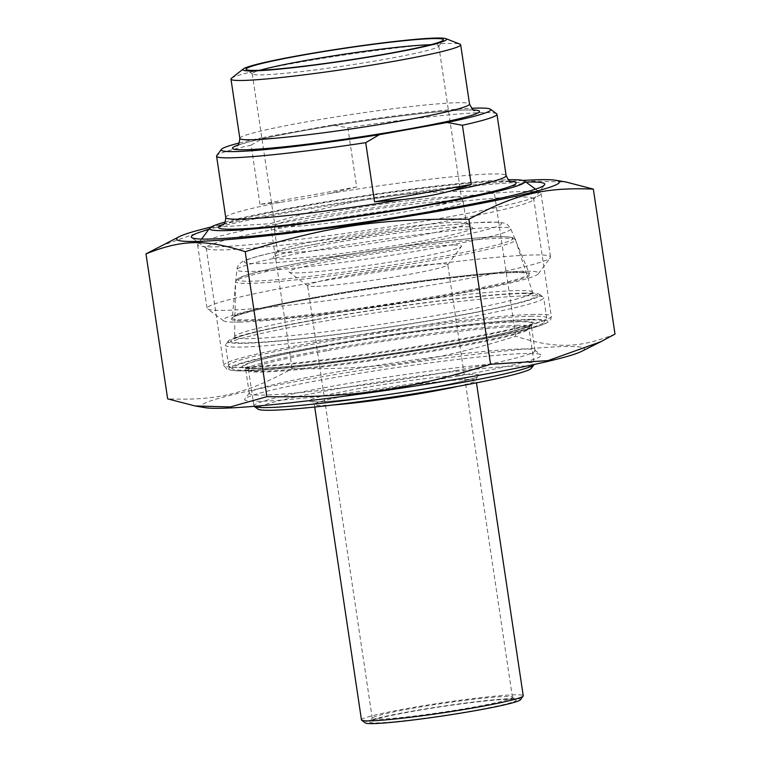 <?xml version="1.0" encoding="UTF-8"?>
<svg xmlns="http://www.w3.org/2000/svg" width="761" height="761" viewBox="0 0 761 761"><rect width="100%" height="100%" fill="white"/><g stroke="black" fill="none" stroke-linecap="round" stroke-linejoin="round"><path stroke-width="0.57" stroke-dasharray="3.81 2.85" d="M523.035 180.443A193.541 11.862 -8.5 0 0 283.292 212.424A193.541 11.862 -8.5 0 0 210.997 227.073M160.352 246.164L213.023 227.33L270.431 223.667C353.941 197.774 406.564 190.155 494.108 191.277L530.683 181.004L565.889 181.993M615.012 334.079C579.083 348.424 555.749 348.938 515.777 336.257C432.267 362.16 379.653 369.779 292.1 368.647C246.535 393.713 217.256 400.819 167.658 398.859M205.118 407.668A193.541 11.862 171.5 0 1 308.224 379.263A193.541 11.862 171.5 0 1 507.863 350.697A193.541 11.862 171.5 0 1 581.452 351.43M515.777 336.257L494.108 191.277M292.1 368.647L270.431 223.667M516.833 197.061A165.613 10.15 171.5 0 1 533.756 198.992A165.613 10.15 171.5 0 1 533.537 199.658A165.613 10.15 171.5 0 1 403.016 228.604A165.613 10.15 171.5 0 1 223.097 249.884A165.613 10.15 171.5 0 1 206.573 248.524A165.613 10.15 171.5 0 1 206.174 247.953A165.613 10.15 171.5 0 1 332.005 219.139A165.613 10.15 171.5 0 1 516.833 197.061M525.946 182.079A178.692 10.949 -8.5 0 0 366.412 199.724A178.692 10.949 -8.5 0 0 208.695 229.489M455.42 370.626A144.476 8.856 -8.5 0 0 535.05 350.659A144.476 8.856 -8.5 0 0 534.698 350.165A144.476 8.856 -8.5 0 0 390.85 363.254A144.476 8.856 -8.5 0 0 249.465 392.79A144.476 8.856 -8.5 0 0 249.275 393.37A144.476 8.856 -8.5 0 0 455.42 370.626M458.617 375.953A149.927 9.189 171.5 0 1 244.88 398.954A149.927 9.189 171.5 0 1 391.611 368.305A149.927 9.189 171.5 0 1 540.881 354.721A149.927 9.189 171.5 0 1 458.617 375.953M356.681 186.978L329.798 193.456L303.972 198.669L280.371 202.34L259.977 204.367L356.681 186.978L347.834 127.772L332.519 125.004L264.828 137.17L251.13 145.161L259.977 204.367M496.619 113.769A141.746 8.685 -8.5 0 0 347.834 127.772M251.13 145.161A141.746 8.685 -8.5 0 0 216.761 155.596M332.519 125.004A136.295 8.352 171.5 0 1 471.497 108.281M430.346 44.804A94.316 5.784 171.5 0 1 438.793 45.926A94.316 5.784 171.5 0 1 438.669 46.297A94.316 5.784 171.5 0 1 364.338 62.783A94.316 5.784 171.5 0 1 261.86 74.901A94.316 5.784 171.5 0 1 252.462 74.131A94.316 5.784 171.5 0 1 252.233 73.807A94.316 5.784 171.5 0 1 259.977 70.269M451.882 196.88A94.316 5.784 171.5 0 1 461.489 197.889A94.316 5.784 171.5 0 1 461.518 197.984A94.316 5.784 171.5 0 1 369.095 217.636A94.316 5.784 171.5 0 1 274.959 225.865A94.316 5.784 171.5 0 1 274.949 225.77A94.316 5.784 171.5 0 1 347.368 209.332A94.316 5.784 171.5 0 1 451.882 196.88M239.182 142.992A136.295 8.352 171.5 0 1 264.828 137.17M231.506 78.259A116.129 7.115 171.5 0 1 325.194 57.931A116.129 7.115 171.5 0 1 448.809 43.425A116.129 7.115 171.5 0 1 459.91 44.119M225.123 222.041A159.468 9.769 171.5 0 1 365.784 195.51A159.468 9.769 171.5 0 1 508.063 179.758M283.406 258.93A100.861 6.183 171.5 0 1 273.237 257.351A100.861 6.183 171.5 0 1 371.948 236.738A100.861 6.183 171.5 0 1 472.372 227.596A100.861 6.183 171.5 0 1 398.945 244.994A100.861 6.183 171.5 0 1 283.406 258.93M239.477 322.093A159.468 9.769 -8.5 0 0 412.728 301.613A159.468 9.769 -8.5 0 0 538.408 273.732A159.468 9.769 -8.5 0 0 379.454 287.002A159.468 9.769 -8.5 0 0 223.572 320.79A159.468 9.769 -8.5 0 0 239.477 322.093M456.667 222.25A95.41 5.85 -8.5 0 0 353.018 234.512A95.41 5.85 -8.5 0 0 277.822 251.187A95.41 5.85 -8.5 0 0 277.689 251.568A95.41 5.85 -8.5 0 0 287.439 252.681A95.41 5.85 -8.5 0 0 393.922 239.962A95.41 5.85 -8.5 0 0 466.417 223.363A95.41 5.85 -8.5 0 0 466.189 223.04A95.41 5.85 -8.5 0 0 456.667 222.25M453.451 200.723A95.41 5.85 171.5 0 1 463.173 201.741A95.41 5.85 171.5 0 1 463.202 201.836A95.41 5.85 171.5 0 1 369.703 221.727A95.41 5.85 171.5 0 1 274.474 230.041A95.41 5.85 171.5 0 1 274.474 229.946A95.41 5.85 171.5 0 1 347.72 213.318A95.41 5.85 171.5 0 1 453.451 200.723M215.325 246.859A173.641 10.644 -8.5 0 0 409.123 223.705A173.641 10.644 -8.5 0 0 541.052 193.503A173.641 10.644 -8.5 0 0 540.633 192.904A173.641 10.644 -8.5 0 0 523.321 191.477A173.641 10.644 -8.5 0 0 334.669 213.793A173.641 10.644 -8.5 0 0 197.812 244.138A173.641 10.644 -8.5 0 0 197.584 244.833A173.641 10.644 -8.5 0 0 215.325 246.859M224.818 310.364A173.641 10.644 171.5 0 1 207.496 308.937A173.641 10.644 171.5 0 1 207.078 308.338A173.641 10.644 171.5 0 1 339.006 278.136A173.641 10.644 171.5 0 1 532.805 254.983A173.641 10.644 171.5 0 1 550.545 257.009A173.641 10.644 171.5 0 1 550.317 257.703A173.641 10.644 171.5 0 1 413.461 288.058A173.641 10.644 171.5 0 1 224.818 310.364M452.633 245.08A87.23 5.346 -8.5 0 0 352.704 257.132A87.23 5.346 -8.5 0 0 289.209 272.191A87.23 5.346 -8.5 0 0 376.058 264.286A87.23 5.346 -8.5 0 0 461.432 246.45A87.23 5.346 -8.5 0 0 452.633 245.08M314.826 286.44A70.878 4.347 171.5 0 1 307.758 285.86A70.878 4.347 171.5 0 1 307.587 285.613A70.878 4.347 171.5 0 1 361.437 273.285A70.878 4.347 171.5 0 1 440.543 263.839A70.878 4.347 171.5 0 1 447.782 264.666A70.878 4.347 171.5 0 1 447.687 264.952A70.878 4.347 171.5 0 1 391.829 277.337A70.878 4.347 171.5 0 1 314.826 286.44M379.501 719.145A70.878 4.347 -8.5 0 0 458.598 709.699A70.878 4.347 -8.5 0 0 512.448 697.371A70.878 4.347 -8.5 0 0 512.277 697.124A70.878 4.347 -8.5 0 0 505.209 696.543A70.878 4.347 -8.5 0 0 428.205 705.647A70.878 4.347 -8.5 0 0 372.348 718.042A70.878 4.347 -8.5 0 0 372.253 718.327A70.878 4.347 -8.5 0 0 379.501 719.145M523.853 293.071A157.565 9.655 171.5 0 1 539.568 294.364A157.565 9.655 171.5 0 1 385.551 327.744A157.565 9.655 171.5 0 1 228.5 340.852A157.565 9.655 171.5 0 1 352.676 313.313A157.565 9.655 171.5 0 1 523.853 293.071M527.877 319.981A157.565 9.655 -8.5 0 0 347.387 341.746A157.565 9.655 -8.5 0 0 232.695 368.933A157.565 9.655 -8.5 0 0 389.565 354.655A157.565 9.655 -8.5 0 0 543.763 322.445A157.565 9.655 -8.5 0 0 527.877 319.981M254.174 406.317A141.746 8.685 171.5 0 1 253.898 405.879A141.746 8.685 171.5 0 1 361.599 381.223A141.746 8.685 171.5 0 1 519.801 362.331A141.746 8.685 171.5 0 1 534.289 363.977A141.746 8.685 171.5 0 1 534.146 364.481M531.349 368.248A138.483 8.485 -8.5 0 0 517.385 366.079A138.483 8.485 -8.5 0 0 358.754 385.209A138.483 8.485 -8.5 0 0 257.95 409.104M361.475 719.935A81.779 5.013 171.5 0 1 423.611 705.704A81.779 5.013 171.5 0 1 514.883 694.803A81.779 5.013 171.5 0 1 523.235 695.763M527.24 295.782A160.828 9.855 -8.5 0 0 352.505 316.443A160.828 9.855 -8.5 0 0 225.751 344.552A160.828 9.855 -8.5 0 0 225.532 345.199A160.828 9.855 -8.5 0 0 241.969 347.073A160.828 9.855 -8.5 0 0 421.47 325.632A160.828 9.855 -8.5 0 0 543.668 297.656A160.828 9.855 -8.5 0 0 543.278 297.094A160.828 9.855 -8.5 0 0 527.24 295.782M530.293 316.234A160.828 9.855 171.5 0 1 546.721 318.108A160.828 9.855 171.5 0 1 546.512 318.745A160.828 9.855 171.5 0 1 419.758 346.854A160.828 9.855 171.5 0 1 245.023 367.525A160.828 9.855 171.5 0 1 228.985 366.203A160.828 9.855 171.5 0 1 228.595 365.651A160.828 9.855 171.5 0 1 350.792 337.665A160.828 9.855 171.5 0 1 530.293 316.234M520.381 699.787A78.507 4.813 -8.5 0 0 512.457 698.56A78.507 4.813 -8.5 0 0 422.526 709.404A78.507 4.813 -8.5 0 0 365.385 722.95M508.595 699.254A74.15 4.547 171.5 0 1 515.987 699.863A74.15 4.547 171.5 0 1 443.511 715.568A74.15 4.547 171.5 0 1 369.599 721.742A74.15 4.547 171.5 0 1 428.043 708.776A74.15 4.547 171.5 0 1 508.595 699.254M534.365 314.388A165.613 10.15 -8.5 0 0 349.537 336.467A165.613 10.15 -8.5 0 0 223.705 365.28A165.613 10.15 -8.5 0 0 388.995 350.84A165.613 10.15 -8.5 0 0 551.287 316.319A165.613 10.15 -8.5 0 0 534.365 314.388M516.757 325.299A144.476 8.856 171.5 0 1 531.511 326.983A144.476 8.856 171.5 0 1 451.882 346.94A144.476 8.856 171.5 0 1 245.736 369.694A144.476 8.856 171.5 0 1 355.511 344.552A144.476 8.856 171.5 0 1 516.757 325.299M519.173 321.542A147.748 9.056 -8.5 0 0 266.597 358.117A147.748 9.056 -8.5 0 0 378.655 355.653A147.748 9.056 -8.5 0 0 519.173 321.542M531.14 319.392A161.246 9.883 171.5 0 1 377.789 356.614A161.246 9.883 171.5 0 1 255.496 359.306A161.246 9.883 171.5 0 1 531.14 319.392M509.927 181.28A150.478 9.218 -8.5 0 0 301.346 206.621A150.478 9.218 -8.5 0 0 223.782 224.048M225.751 217.513A141.746 8.685 171.5 0 1 280.371 202.34M329.798 193.456A141.746 8.685 171.5 0 1 506.132 175.61M473.665 109.965A124.852 7.648 -8.5 0 0 301.299 131.035A124.852 7.648 -8.5 0 0 237.603 145.246M239.829 138.378A116.129 7.115 171.5 0 1 303.829 122.331A116.129 7.115 171.5 0 1 457.665 102.697A116.129 7.115 171.5 0 1 469.527 104.057M313.199 250.711A138.473 8.485 171.5 0 1 496.638 227.292A138.473 8.485 171.5 0 1 510.755 228.785A138.473 8.485 171.5 0 1 375.087 257.77A138.473 8.485 171.5 0 1 236.88 269.717A138.473 8.485 171.5 0 1 313.199 250.711M315.929 244.1A130.007 7.971 -8.5 0 0 301.47 260.176A130.007 7.971 -8.5 0 0 501.176 224.267A130.007 7.971 -8.5 0 0 315.929 244.1M513.998 271.896A150.212 9.208 -8.5 0 0 315.006 297.294A150.212 9.208 -8.5 0 0 232.21 317.917A150.212 9.208 -8.5 0 0 382.146 304.961A150.212 9.208 -8.5 0 0 529.304 273.513A150.212 9.208 -8.5 0 0 513.998 271.896M314.664 298.122A151.268 9.275 171.5 0 1 530.198 275.044A151.268 9.275 171.5 0 1 297.836 316.833A151.268 9.275 171.5 0 1 314.664 298.122M314.255 260.338A139.358 8.542 171.5 0 1 512.819 239.078A139.358 8.542 171.5 0 1 298.75 277.565A139.358 8.542 171.5 0 1 314.255 260.338M313.58 262.155A141.508 8.675 -8.5 0 0 235.577 281.618A141.508 8.675 -8.5 0 0 250.046 283.358A141.508 8.675 -8.5 0 0 408.676 264.381A141.508 8.675 -8.5 0 0 515.473 239.791A141.508 8.675 -8.5 0 0 313.58 262.155M317.622 316.053A150.63 9.227 171.5 0 1 532.538 292.243A150.63 9.227 171.5 0 1 418.854 318.421A150.63 9.227 171.5 0 1 249.998 338.616A150.63 9.227 171.5 0 1 234.597 336.771A150.63 9.227 171.5 0 1 317.622 316.053M316.281 319.687A154.93 9.493 -8.5 0 0 299.044 338.845A154.93 9.493 -8.5 0 0 537.038 296.058A154.93 9.493 -8.5 0 0 316.281 319.687M326.716 350.773A141.746 8.685 -8.5 0 0 248.59 370.36A141.746 8.685 -8.5 0 0 263.068 372.015A141.746 8.685 -8.5 0 0 421.28 353.114A141.746 8.685 -8.5 0 0 528.981 328.457A141.746 8.685 -8.5 0 0 326.716 350.773M324.167 346.512A146.112 8.951 171.5 0 1 532.348 324.224A146.112 8.951 171.5 0 1 307.91 364.576A146.112 8.951 171.5 0 1 324.167 346.512M457.799 386.36A81.779 5.013 -8.5 0 0 476.101 380.376A81.779 5.013 -8.5 0 0 359.411 393.256A81.779 5.013 -8.5 0 0 314.341 404.557A81.779 5.013 -8.5 0 0 322.693 405.508A81.779 5.013 -8.5 0 0 333.594 404.919M356.861 388.985A86.145 5.279 171.5 0 1 479.592 375.848A86.145 5.279 171.5 0 1 347.273 399.639A86.145 5.279 171.5 0 1 356.861 388.985M533.537 199.658L544.534 184.856M206.573 248.524L191.734 237.584M206.174 247.953L223.705 365.28L227.092 369.437L234.673 370.778C246.773 371.358 268.975 369.913 301.289 366.431C334.022 362.854 369.608 358.06 408.058 352.058C459.092 343.991 498.331 336.533 525.775 329.694C537.38 326.83 544.971 324.215 548.538 321.855C550.222 321.028 551.135 319.182 551.287 316.319L533.756 198.992M249.465 392.79L244.88 398.954M534.698 350.165L540.881 354.721M535.05 350.659L531.511 326.983L532.063 324.985L530.446 325.87C525.566 328.086 514.579 331.092 497.466 334.888C469.366 341.004 434.445 347.225 392.724 353.57C355.625 359.135 322.769 363.311 294.146 366.098C271.097 368.276 255.686 369.075 247.896 368.467L244.623 367.944L245.736 369.694L249.275 393.37M223.011 224.714L225.808 223.506C237.546 219.301 262.802 213.67 301.603 206.602C342.307 199.334 383.525 193.132 425.256 187.967C462.717 183.449 489.009 181.213 504.124 181.251L510.859 181.689M438.669 46.297L443.254 40.133M252.462 74.131L246.279 69.574M252.233 73.807L274.959 225.865M438.793 45.926L461.518 197.984M236.861 145.846L240.038 144.571C250.407 141.099 270.916 136.58 301.556 131.006C359.382 120.409 443.349 109.746 468.443 109.993L474.56 110.316M315.672 244.129L384.21 233.113C420.985 227.881 451.13 224.419 474.645 222.726L498.217 222.126C506.969 223.82 505.704 221.984 510.755 228.785L529.361 273.608C530.312 273.189 526.517 272.828 517.965 272.514C500.671 272.704 472.457 275.225 433.313 280.086C392.952 285.194 353.418 291.206 314.702 298.122C262.973 306.816 228.557 317.28 232.191 318.022L236.88 269.717C237.261 266.255 239.163 263.572 242.578 261.67C243.282 260.747 248.866 258.826 259.33 255.896C272.78 252.395 291.558 248.466 315.672 244.129M277.822 251.187L273.237 257.351M466.189 223.04L472.372 227.596M274.474 230.041L277.689 251.568M463.202 201.836L466.417 223.363M201.579 239.059L197.812 244.138M535.544 189.147L540.633 192.904M197.584 244.833L207.078 308.338M541.052 193.503L550.545 257.009M538.408 273.732L550.317 257.703M223.572 320.79L207.496 308.937M274.949 225.77L274.474 229.946M461.489 197.889L463.173 201.741M447.687 264.952L461.432 246.45M307.758 285.86L289.209 272.191M512.448 697.371L447.782 264.666M372.253 718.327L307.587 285.613M314.188 260.338C281.522 266.245 258.597 271.268 245.432 275.396L237.403 278.764L235.577 281.618L234.597 336.771L233.665 339.083L239.42 336.657C253.004 332.176 278.669 326.517 316.405 319.677C365.232 310.859 427.178 301.927 471.696 297.294C501.099 294.25 520.695 293.042 530.493 293.67L534.108 294.184L532.538 292.243L515.473 239.791C516.833 238.069 510.631 235.092 480.001 237.774C451.359 240.038 415.601 244.357 372.719 250.74L314.188 260.338M253.898 405.879L248.59 370.36L246.821 367.763C246.507 367.477 245.641 368.743 263.534 368.21C300.471 366.802 385.37 355.606 445.337 344.895C482.864 338.236 508.833 332.652 523.235 328.143L529.913 325.461L528.981 328.457L534.289 363.977M314.712 407.021L314.341 404.557L312.096 401.589L313.741 401.789C323.644 402.55 361.808 398.526 397.242 393.095C420.51 389.556 440.219 386.065 456.362 382.621C467.064 380.281 473.846 378.474 476.719 377.209L477.385 376.885C476.966 376.486 476.538 377.656 476.101 380.376L476.472 382.85M228.5 340.852L225.751 344.552M539.568 294.364L543.278 297.094M546.721 318.108L543.668 297.656M228.595 365.651L225.532 345.199M543.763 322.445L546.512 318.745M232.695 368.933L228.985 366.203M372.348 718.042L369.599 721.742M512.277 697.124L515.987 699.863"/><path stroke-width="1.14" d="M210.997 227.073A193.541 11.862 -8.5 0 0 179.548 236.528A193.541 11.862 -8.5 0 0 369.789 222.288A193.541 11.862 -8.5 0 0 555.882 180.281A193.541 11.862 -8.5 0 0 523.035 180.443M555.882 180.281L565.889 181.993L593.342 189.099C543.744 187.139 514.465 194.245 468.9 219.301C381.347 218.179 328.733 225.798 245.223 251.691C205.251 239.011 181.917 239.525 145.988 253.879L179.548 236.528M145.988 253.879L167.658 398.859L195.111 405.965L230.317 406.945L266.892 396.671C354.436 397.803 407.059 390.184 490.569 364.281L547.977 360.628L600.648 341.784L615.012 334.079L593.342 189.099M600.648 341.784L581.452 351.43A193.541 11.862 171.5 0 1 394.721 389.128A193.541 11.862 171.5 0 1 205.118 407.668L195.111 405.965M208.695 229.489A178.692 10.949 -8.5 0 0 191.734 237.584A178.692 10.949 -8.5 0 0 209.56 239.049A178.692 10.949 -8.5 0 0 403.691 216.095A178.692 10.949 -8.5 0 0 544.534 184.856A178.692 10.949 -8.5 0 0 525.946 182.079M490.569 364.281L468.9 219.301M266.892 396.671L245.223 251.691M471.259 184.457L374.564 201.846L402.093 199.667C420.348 197.66 436.824 194.702 451.511 190.783L471.259 184.457L462.412 125.261A141.746 8.685 -8.5 0 0 496.962 114.255A141.746 8.685 -8.5 0 0 496.619 113.769L490.436 109.213A136.295 8.352 171.5 0 1 447.107 122.483L462.412 125.261M374.564 201.846L365.718 142.649L379.416 134.659L447.107 122.483M379.416 134.659A136.295 8.352 171.5 0 1 221.346 149.432L216.761 155.596A141.746 8.685 -8.5 0 0 216.581 156.167A141.746 8.685 -8.5 0 0 365.718 142.649M471.497 108.281A136.295 8.352 171.5 0 1 490.436 109.213M259.977 70.269A94.316 5.784 171.5 0 1 343.268 54.354A94.316 5.784 171.5 0 1 429.156 44.823A94.316 5.784 171.5 0 1 430.346 44.804M256.229 70.392A99.767 6.117 -8.5 0 0 364.614 57.57A99.767 6.117 -8.5 0 0 443.254 40.133A99.767 6.117 -8.5 0 0 343.801 48.438A99.767 6.117 -8.5 0 0 246.279 69.574A99.767 6.117 -8.5 0 0 256.229 70.392M436.091 38.05A103.039 6.316 171.5 0 1 445.936 38.678A103.039 6.316 171.5 0 1 345.637 60.728A103.039 6.316 171.5 0 1 243.273 68.966A103.039 6.316 171.5 0 1 326.402 50.93A103.039 6.316 171.5 0 1 436.091 38.05M221.346 149.432A136.295 8.352 171.5 0 1 239.182 142.992M445.936 38.678L459.91 44.119A116.129 7.115 171.5 0 1 460.671 44.775A116.129 7.115 171.5 0 1 346.873 68.975A116.129 7.115 171.5 0 1 230.973 79.106A116.129 7.115 171.5 0 1 231.506 78.259L243.273 68.966M508.063 179.758A159.468 9.769 171.5 0 1 524.557 181.051A159.468 9.769 171.5 0 1 408.476 208.571A159.468 9.769 171.5 0 1 225.798 230.602A159.468 9.769 171.5 0 1 209.722 228.11A159.468 9.769 171.5 0 1 225.123 222.041M534.146 364.481A141.746 8.685 171.5 0 1 534.098 364.548A141.746 8.685 171.5 0 1 422.384 389.318A141.746 8.685 171.5 0 1 268.386 407.535A141.746 8.685 171.5 0 1 254.241 406.374A141.746 8.685 171.5 0 1 254.174 406.317M254.241 406.374L257.95 409.104A138.483 8.485 -8.5 0 0 395.834 396.557A138.483 8.485 -8.5 0 0 531.349 368.248L534.098 364.548M476.472 382.85L523.235 695.763A81.779 5.013 171.5 0 1 523.13 696.087A81.779 5.013 171.5 0 1 458.674 710.384A81.779 5.013 171.5 0 1 369.827 720.886A81.779 5.013 171.5 0 1 361.675 720.22A81.779 5.013 171.5 0 1 361.475 719.935L314.712 407.021M361.675 720.22L365.385 722.95A78.507 4.813 -8.5 0 0 443.549 715.835A78.507 4.813 -8.5 0 0 520.381 699.787L523.13 696.087M223.782 224.048A150.478 9.218 -8.5 0 0 368.59 214.298A150.478 9.218 -8.5 0 0 509.927 181.28M402.093 199.667A141.746 8.685 171.5 0 1 225.751 217.513C225.475 221.841 224.571 224.238 223.011 224.714M510.859 181.689C510.25 182.621 508.681 180.595 506.132 175.61A141.746 8.685 171.5 0 1 451.511 190.783M237.603 145.246A124.852 7.648 -8.5 0 0 357.099 137.399A124.852 7.648 -8.5 0 0 473.665 109.965M474.541 110.316L474.56 110.316C474.046 111.506 472.372 109.413 469.527 104.057A116.129 7.115 171.5 0 1 355.729 128.257A116.129 7.115 171.5 0 1 239.829 138.378C239.306 143.315 238.307 145.808 236.861 145.846L236.861 145.846M333.594 404.919A81.779 5.013 -8.5 0 0 457.799 386.36M496.962 114.255L506.132 175.61M216.581 156.167L225.751 217.513M230.973 79.106L239.829 138.378M460.671 44.775L469.527 104.057M209.722 228.11L201.579 239.059M524.557 181.051L535.544 189.147"/></g></svg>
